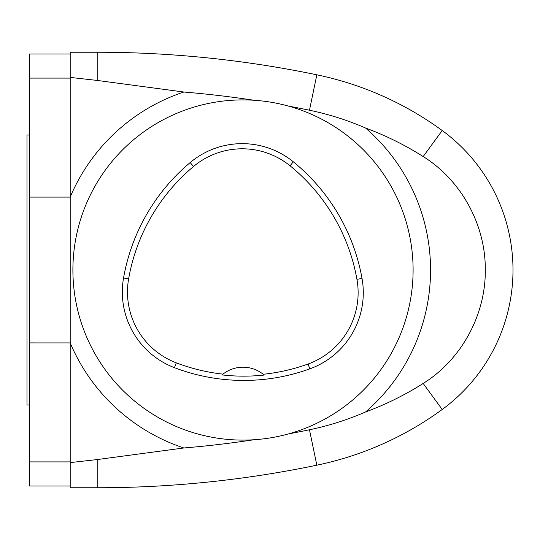 <?xml version="1.0" encoding="UTF-8"?>
<svg xmlns="http://www.w3.org/2000/svg" width="540" height="540" viewBox="0 0 540 540"><rect width="100%" height="100%" fill="white"/><g stroke="black" fill="none" stroke-linecap="round" stroke-linejoin="round"><path stroke-width="0.81" d="M29.7 197.1L70.2 197.1L70.2 342.913L29.7 342.9L29.7 78.098L70.2 78.098L70.2 77.402L97.2 80.433L183.843 92.023A1043.827 1043.827 0 0 1 253.928 100.251M70.2 78.098L70.2 197.087L70.2 52.245L97.2 52.245A1080 1080 0 0 1 316.832 74.81A324 324 0 0 1 442.206 130.525A172.8 172.8 0 0 1 442.206 409.475A324 324 0 0 1 316.832 465.19A1080 1080 0 0 1 97.2 487.755L70.2 487.755L70.2 342.913L70.2 461.902L29.7 461.902L29.7 486L70.2 486M253.928 439.749A170.1 170.1 0 0 0 413.1 270A170.1 170.1 0 0 0 239.355 99.941A170.1 170.1 0 0 0 73.055 277.29A170.1 170.1 0 0 0 253.928 439.749A1043.827 1043.827 0 0 1 183.843 447.977L97.2 459.567L70.2 462.598L70.2 461.902M362.023 278.438A194.4 194.4 0 0 0 293.308 161.804A81 81 0 0 0 190.188 162.554A194.4 194.4 0 0 0 123.545 277.992A81 81 0 0 0 174.46 367.666A194.4 194.4 0 0 0 309.812 368.861A81 81 0 0 0 362.023 278.438L356.947 279.342A189.243 189.243 0 0 0 290.061 165.807A75.843 75.843 0 0 0 193.502 166.502A189.243 189.243 0 0 0 128.621 278.883A75.843 75.843 0 0 0 176.297 362.853A189.243 189.243 0 0 0 222.973 374.132L222.021 374.909A190.121 190.121 0 0 0 264.148 375.05A32.4 32.4 0 0 0 263.203 374.274A189.243 189.243 0 0 0 308.063 364.007A75.843 75.843 0 0 0 356.947 279.342M222.973 374.132A32.4 32.4 0 0 1 263.203 374.274L264.148 375.05M288.488 433.904A1043.827 1043.827 0 0 0 309.474 429.773A287.827 287.827 0 0 0 365.539 411.986A187.556 187.556 0 0 0 365.539 128.014A287.827 287.827 0 0 0 309.474 110.228A1043.827 1043.827 0 0 0 288.488 106.097M365.539 128.014C385.85 135.554 405.061 145.064 423.171 156.553C460.769 179.847 485.717 224.336 485.298 270C485.723 315.677 460.721 360.2 423.171 383.447C405.061 394.936 385.85 404.447 365.539 411.986M70.2 197.087A187.556 187.556 0 0 1 183.843 92.023M183.843 447.977A187.556 187.556 0 0 1 70.2 342.913M29.7 461.902L29.7 342.9M70.2 54L29.7 54L29.7 78.098M29.7 135L27 135L27 405L29.7 405M290.061 165.807L293.308 161.804M193.502 166.502L190.188 162.554M128.621 278.883L123.545 277.992M176.297 362.853L174.46 367.666M308.063 364.007L309.812 368.861M309.474 110.228L316.832 74.81M97.2 52.245L97.2 80.433M423.171 156.553L442.206 130.525M309.474 429.773L316.832 465.19M423.171 383.447L442.206 409.475M97.2 459.567L97.2 487.755"/></g></svg>
